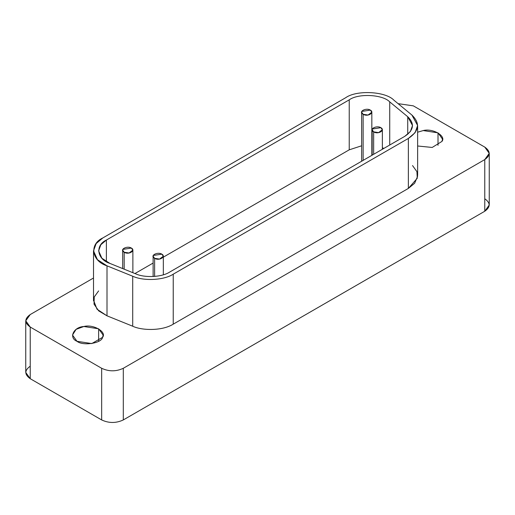 <?xml version="1.0" encoding="UTF-8"?>
<svg xmlns="http://www.w3.org/2000/svg" width="515" height="515" viewBox="0 0 515 515"><rect width="100%" height="100%" fill="white"/><g stroke="black" fill="none" stroke-linecap="round" stroke-linejoin="round"><path stroke-width="0.77" d="M370.343 110.107C366.152 107.468 357.957 111.568 363.127 114.272C367.8 117.253 374.914 112.528 370.343 110.107L371.836 112.193L368.051 115.038L363.127 114.272L363.127 160.384L363.127 114.272L361.633 112.193L361.807 111.427L370.343 110.107M131.383 248.069C127.192 245.43 119.004 249.53 124.173 252.234C128.847 255.215 135.954 250.49 131.383 248.069L132.876 250.148L129.098 252.994L124.173 252.234L124.173 269.184L124.173 252.234L122.673 250.148L122.847 249.389L131.383 248.069M380.875 127.688C376.684 125.048 368.489 129.149 373.658 131.853C378.338 134.833 385.445 130.108 380.875 127.688L382.368 129.767L378.589 132.613L373.658 131.853L373.658 154.3L373.658 131.853L372.165 129.767L372.339 129.008L380.875 127.688M161.832 254.146C157.642 251.507 149.447 255.614 154.616 258.311C159.296 261.298 166.403 256.567 161.832 254.146L163.326 256.232L159.547 259.077L154.616 258.311L154.616 276.439L154.616 258.311L153.122 256.232L153.296 255.466L161.832 254.146M93.537 300.181L97.007 309.206L107.004 315.824L107.004 265.837L97.444 259.695L93.511 250.876L96.163 243.563L102.775 237.969L345.629 97.753C356.457 89.829 385.626 91.297 393.904 100.193L411.91 115.045L417.633 125.518L415.077 132.709L408.369 138.432L408.369 188.413L414.614 183.289L417.601 176.349M412.528 165.56L416.931 171.682L417.272 178.254L408.369 188.413L173.227 324.173C162.109 331.1 141.799 330.598 132.716 326.22C141.799 330.598 162.109 331.1 173.227 324.173L173.227 274.186C163.995 280.269 143.634 281.299 132.716 276.233L132.716 326.22L107.004 315.824L132.716 326.22L132.716 276.233L107.004 265.837L107.004 315.824L98.726 310.906L94.026 304.146L94.239 296.975L98.616 290.917M438.014 132.851L438.014 145.346L438.014 132.851L423.233 130.565L417.633 132.201L423.233 130.565C432.619 128.016 446.396 135.966 441.979 141.387L432.201 147.451L417.633 145.996L432.201 147.451L441.979 141.387L442.501 139.102L438.014 132.851M98.629 328.795L98.629 341.291L98.629 328.795L83.848 326.51L76.104 329.349L72.499 335.04L76.986 341.291L91.767 343.576L102.588 337.331L103.109 335.04L98.629 328.795M484.769 198.751C490.608 202.916 490.608 207.082 484.769 211.247L123.304 419.937C116.087 423.304 108.877 423.304 101.661 419.937L30.231 378.699C24.392 374.534 24.392 370.369 30.231 366.197M398.095 103.65L413.339 105.858L484.769 147.097L489.25 153.348L484.769 159.592L123.304 368.283C116.087 371.65 108.877 371.65 101.661 368.283L30.231 327.044L25.75 320.793L30.231 314.549L93.511 278.016L30.231 314.549C24.392 318.714 24.392 322.879 30.231 327.044L30.231 378.699L30.231 327.044L101.661 368.283L101.661 419.937L101.661 368.283C108.877 371.65 116.087 371.65 123.304 368.283L123.304 419.937L123.304 368.283L484.769 159.592L484.769 211.247L484.769 159.592C490.608 155.427 490.608 151.262 484.769 147.097L413.339 105.858L398.095 103.65M25.75 320.793L25.75 372.448L30.231 378.699L101.661 419.937C108.877 423.304 116.087 423.304 123.304 419.937L484.769 211.247L489.25 204.996L489.25 153.348M76.986 341.291C68.463 337.872 73.503 327.006 83.848 326.51C93.234 323.954 107.011 331.905 102.588 337.331C101.719 343.299 82.909 346.209 76.986 341.291M173.227 324.173L408.369 188.413L408.369 138.432L173.227 274.186L173.227 324.173M173.227 274.186L408.369 138.432C419.197 131.119 420.382 123.323 411.91 115.045L393.904 100.193C385.626 91.297 356.457 89.829 345.629 97.753L102.775 237.969C89.044 244.219 91.593 261.053 107.004 265.837L132.716 276.233C143.634 281.299 163.995 280.269 173.227 274.186M404.758 136.346L169.615 272.107C161.877 277.205 144.799 278.068 135.645 273.819L109.927 263.423C97.007 259.412 94.863 245.295 106.386 240.048L349.234 99.839C358.318 93.189 382.78 94.425 389.726 101.886L407.732 116.731C414.839 123.677 413.848 130.218 404.758 136.346L410.384 131.55L412.528 125.518L407.732 116.731L407.732 134.299L407.732 116.731L389.726 101.886L389.726 145.024L389.726 101.886C382.78 94.425 358.318 93.189 349.234 99.839L349.234 149.826L361.633 145.784L349.234 149.826L349.234 99.839L106.386 240.048L106.386 261.71L106.386 240.048L100.837 244.747L98.616 250.876L101.912 258.273L109.927 263.423L135.645 273.819C144.799 278.068 161.877 277.205 169.615 272.107L404.758 136.346M134.949 273.542L153.122 263.049L134.949 273.542M163.326 257.159L349.234 149.826L163.326 257.159M383.894 148.397L382.368 147.779M372.165 145.533L371.836 145.5M371.836 155.356L371.836 112.193M361.633 112.212L361.633 161.246M132.876 272.705L132.876 250.148M122.673 250.174L122.673 268.579M382.368 149.273L382.368 129.767M372.165 129.793L372.165 155.163M163.326 274.791L163.326 256.232M153.122 256.258L153.122 276.536M417.633 175.506L417.633 125.518M93.511 300.863L93.511 250.876"/></g></svg>
